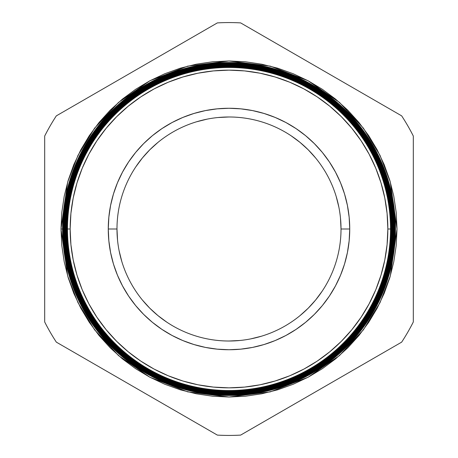<?xml version="1.0" encoding="UTF-8"?>
<svg xmlns="http://www.w3.org/2000/svg" width="458" height="458" viewBox="0 0 458 458"><rect width="100%" height="100%" fill="white"/><g stroke="black" fill="none" stroke-linecap="round" stroke-linejoin="round"><path stroke-width="0.69" d="M315.585 300.059L322.134 291.231L315.585 300.059L308.205 308.205L300.059 315.585L304.221 311.995M250.852 338.863L261.518 336.189M239.981 340.471L229 341.015L239.981 340.471M157.941 315.585L166.769 322.134L157.941 315.585L149.795 308.205L142.415 300.059L146.005 304.221M119.137 250.852L121.811 261.518M117.529 239.981L116.985 229A112.015 112.015 0 0 1 229 116.985A112.015 112.015 0 0 1 341.015 229A112.015 112.015 0 0 0 229 116.985A112.015 112.015 0 0 0 116.985 229L108.265 229A120.735 120.735 0 0 1 229 108.265A120.735 120.735 0 0 1 349.735 229L341.015 229L349.735 229L349.151 217.166L347.416 205.447L344.536 193.952L340.546 182.799L335.479 172.088L329.388 161.926L322.329 152.405L314.371 143.629L305.595 135.671L296.074 128.612L285.912 122.521L275.201 117.454L264.048 113.464L252.553 110.584L240.834 108.849L229 108.265L217.166 108.849L205.447 110.584L193.952 113.464L182.799 117.454L172.088 122.521L161.926 128.612L152.405 135.671L143.629 143.629L135.671 152.405L128.612 161.926L122.521 172.088L117.454 182.799L113.464 193.952L110.584 205.447L108.849 217.166L108.265 229L108.849 240.834L110.584 252.553L113.464 264.048L117.454 275.201L122.521 285.912L128.612 296.074L135.671 305.595L143.629 314.371L152.405 322.329L161.926 329.388L172.088 335.479L182.799 340.546L193.952 344.536L205.447 347.416L217.166 349.151L229 349.735L240.834 349.151L252.553 347.416L264.048 344.536L275.201 340.546L285.912 335.479L296.074 329.388L305.595 322.329L314.371 314.371L322.329 305.595L329.388 296.074L335.479 285.912L340.546 275.201L344.536 264.048L347.416 252.553L349.151 240.834L349.735 229A120.735 120.735 0 0 1 229 349.735A120.735 120.735 0 0 1 108.265 229L116.985 229A112.015 112.015 0 0 0 229 341.015A112.015 112.015 0 0 0 341.015 229A112.015 112.015 0 0 1 229 341.015A112.015 112.015 0 0 1 116.985 229L117.529 239.981M142.415 157.941L135.866 166.769L142.415 157.941L149.795 149.795L157.941 142.415L153.779 146.005M207.148 119.137L196.482 121.811M218.019 117.529L229 116.985L218.019 117.529M300.059 142.415L291.231 135.866L300.059 142.415L308.205 149.795L315.585 157.941L311.995 153.779M338.863 207.148L336.189 196.482M340.471 218.019L341.015 229L340.471 218.019M67.469 229A161.531 161.531 0 0 1 229 67.469A161.531 161.531 0 0 1 390.531 229L390.829 229A161.829 161.829 0 0 0 229 67.171A161.829 161.829 0 0 0 67.171 229A161.829 161.829 0 0 1 229 67.171A161.829 161.829 0 0 1 390.829 229L391.075 229A162.075 162.075 0 0 0 229 66.925A162.075 162.075 0 0 0 66.925 229L66.925 229A162.075 162.075 0 0 0 229 391.075A162.075 162.075 0 0 0 391.075 229A162.075 162.075 0 0 1 229 391.075A162.075 162.075 0 0 1 66.925 229L66.599 229A162.401 162.401 0 0 0 229 391.401A162.401 162.401 0 0 0 391.401 229L390.829 229A161.829 161.829 0 0 1 229 390.829A161.829 161.829 0 0 1 67.171 229L67.486 229A161.514 161.514 0 0 1 229 67.486A161.514 161.514 0 0 1 390.514 229L390.531 229A161.531 161.531 0 0 0 229 67.469A161.531 161.531 0 0 0 67.469 229A161.531 161.531 0 0 0 229 390.531A161.531 161.531 0 0 0 390.531 229L390.514 229A161.514 161.514 0 0 1 229 390.514A161.514 161.514 0 0 1 67.486 229A161.514 161.514 0 0 0 229 390.514A161.514 161.514 0 0 0 390.514 229L387.852 229A158.852 158.852 0 0 1 229 387.852A158.852 158.852 0 0 1 70.148 229L67.171 229A161.829 161.829 0 0 0 229 390.829A161.829 161.829 0 0 0 390.829 229L390.531 229A161.531 161.531 0 0 1 229 390.531A161.531 161.531 0 0 1 67.469 229L60.983 229L67.704 181.952L77.974 155.376L94.583 128.188L118.525 102.409L149.932 80.745L187.643 66.152L229 60.983L270.357 66.152L308.068 80.745L339.475 102.409L363.417 128.188L380.025 155.376L390.296 181.952L397.017 229L396.21 212.529L393.788 196.219L389.787 180.229L384.228 164.703L377.18 149.795L368.701 135.654L358.883 122.412L347.805 110.195L335.588 99.117L322.346 89.299L308.205 80.82L293.297 73.772L277.771 68.213L261.781 64.212L245.471 61.79L229 60.983L212.529 61.79L196.219 64.212L180.229 68.213L164.703 73.772L149.795 80.82L135.654 89.299L122.412 99.117L110.195 110.195L99.117 122.412L89.299 135.654L80.82 149.795L73.772 164.703L68.213 180.229L64.212 196.219L61.79 212.529L60.983 229L61.79 245.471L64.212 261.781L68.213 277.771L73.772 293.297L80.82 308.205L89.299 322.346L99.117 335.588L110.195 347.805L122.412 358.883L135.654 368.701L149.795 377.18L164.703 384.228L180.229 389.787L196.219 393.788L212.529 396.21L229 397.017L245.471 396.21L261.781 393.788L277.771 389.787L293.297 384.228L308.205 377.18L322.346 368.701L335.588 358.883L347.805 347.805L358.883 335.588L368.701 322.346L377.18 308.205L384.228 293.297L389.787 277.771L393.788 261.781L396.21 245.471L397.017 229L390.296 276.048L380.025 302.624L363.417 329.812L339.475 355.591L308.068 377.255L270.357 391.848L229 397.017L187.643 391.848L149.932 377.255L118.525 355.591L94.583 329.812L77.974 302.624L67.704 276.048L60.983 229L62.551 229A166.449 166.449 0 0 0 229 395.449A166.449 166.449 0 0 0 395.449 229A166.449 166.449 0 0 1 229 395.449A166.449 166.449 0 0 1 62.551 229L62.574 229A166.426 166.426 0 0 0 229 395.426A166.426 166.426 0 0 0 395.426 229L394.899 229A165.899 165.899 0 0 1 229 394.899A165.899 165.899 0 0 1 63.101 229L62.551 229A166.449 166.449 0 0 1 229 62.551A166.449 166.449 0 0 1 395.449 229L395.426 229A166.426 166.426 0 0 1 229 395.426A166.426 166.426 0 0 1 62.574 229A166.426 166.426 0 0 1 229 62.574A166.426 166.426 0 0 1 395.426 229L395.449 229A166.449 166.449 0 0 0 229 62.551A166.449 166.449 0 0 0 62.551 229M391.624 229A162.624 162.624 0 0 1 229 391.624A162.624 162.624 0 0 1 66.376 229L66.021 229A162.979 162.979 0 0 0 229 391.979A162.979 162.979 0 0 0 391.979 229L391.401 229A162.401 162.401 0 0 1 229 391.401A162.401 162.401 0 0 1 66.599 229L66.376 229A162.624 162.624 0 0 0 229 391.624A162.624 162.624 0 0 0 391.624 229A162.624 162.624 0 0 0 229 66.376A162.624 162.624 0 0 0 66.376 229L66.599 229A162.401 162.401 0 0 1 229 66.599A162.401 162.401 0 0 1 391.401 229L391.979 229A162.979 162.979 0 0 1 229 391.979A162.979 162.979 0 0 1 66.021 229L65.448 229A163.552 163.552 0 0 0 229 392.552A163.552 163.552 0 0 0 392.552 229L392.168 229A163.168 163.168 0 0 1 229 392.168A163.168 163.168 0 0 1 65.832 229A163.168 163.168 0 0 0 229 392.168A163.168 163.168 0 0 0 392.168 229L392.168 229A163.168 163.168 0 0 0 229 65.832A163.168 163.168 0 0 0 65.832 229L66.021 229A162.979 162.979 0 0 1 229 66.021A162.979 162.979 0 0 1 391.979 229A162.979 162.979 0 0 0 229 66.021A162.979 162.979 0 0 0 66.021 229L66.376 229A162.624 162.624 0 0 1 229 66.376A162.624 162.624 0 0 1 391.624 229M392.718 229A163.718 163.718 0 0 1 229 392.718A163.718 163.718 0 0 1 65.282 229L64.876 229A164.124 164.124 0 0 0 229 393.124A164.124 164.124 0 0 0 393.124 229L392.552 229A163.552 163.552 0 0 1 229 392.552A163.552 163.552 0 0 1 65.448 229L65.282 229A163.718 163.718 0 0 0 229 392.718A163.718 163.718 0 0 0 392.718 229A163.718 163.718 0 0 0 229 65.282A163.718 163.718 0 0 0 65.282 229L65.448 229A163.552 163.552 0 0 1 229 65.448A163.552 163.552 0 0 1 392.552 229L393.124 229A164.124 164.124 0 0 1 229 393.124A164.124 164.124 0 0 1 64.876 229L64.297 229A164.703 164.703 0 0 0 229 393.703A164.703 164.703 0 0 0 393.703 229L393.262 229A164.262 164.262 0 0 1 229 393.262A164.262 164.262 0 0 1 64.738 229A164.262 164.262 0 0 0 229 393.262A164.262 164.262 0 0 0 393.262 229L393.262 229A164.262 164.262 0 0 0 229 64.738A164.262 164.262 0 0 0 64.738 229L64.876 229A164.124 164.124 0 0 1 229 64.876A164.124 164.124 0 0 1 393.124 229A164.124 164.124 0 0 0 229 64.876A164.124 164.124 0 0 0 64.876 229L65.282 229A163.718 163.718 0 0 1 229 65.282A163.718 163.718 0 0 1 392.718 229M393.811 229A164.811 164.811 0 0 1 229 393.811A164.811 164.811 0 0 1 64.189 229L63.725 229A165.275 165.275 0 0 0 229 394.275A165.275 165.275 0 0 0 394.275 229L393.703 229A164.703 164.703 0 0 1 229 393.703A164.703 164.703 0 0 1 64.297 229L64.189 229A164.811 164.811 0 0 0 229 393.811A164.811 164.811 0 0 0 393.811 229A164.811 164.811 0 0 0 229 64.189A164.811 164.811 0 0 0 64.189 229L64.297 229A164.703 164.703 0 0 1 229 64.297A164.703 164.703 0 0 1 393.703 229L394.275 229A165.275 165.275 0 0 1 229 394.275A165.275 165.275 0 0 1 63.725 229L63.147 229A165.853 165.853 0 0 0 229 394.853A165.853 165.853 0 0 0 394.853 229L394.355 229A165.355 165.355 0 0 1 229 394.355A165.355 165.355 0 0 1 63.645 229A165.355 165.355 0 0 0 229 394.355A165.355 165.355 0 0 0 394.355 229L394.355 229A165.355 165.355 0 0 0 229 63.645A165.355 165.355 0 0 0 63.645 229L63.725 229A165.275 165.275 0 0 1 229 63.725A165.275 165.275 0 0 1 394.275 229A165.275 165.275 0 0 0 229 63.725A165.275 165.275 0 0 0 63.725 229L64.189 229A164.811 164.811 0 0 1 229 64.189A164.811 164.811 0 0 1 393.811 229M394.899 229L394.853 229A165.853 165.853 0 0 1 229 394.853A165.853 165.853 0 0 1 63.147 229L63.101 229A165.899 165.899 0 0 0 229 394.899A165.899 165.899 0 0 0 394.899 229A165.899 165.899 0 0 0 229 63.101A165.899 165.899 0 0 0 63.101 229L63.147 229A165.853 165.853 0 0 1 229 63.147A165.853 165.853 0 0 1 394.853 229L395.426 229A166.426 166.426 0 0 0 229 62.574A166.426 166.426 0 0 0 62.574 229L63.101 229A165.899 165.899 0 0 1 229 63.101A165.899 165.899 0 0 1 394.899 229M217.355 22.9A206.426 206.426 0 0 1 240.645 22.9L401.666 115.863A206.426 206.426 0 0 1 413.311 136.037L413.311 321.963A206.426 206.426 0 0 1 401.666 342.137L240.645 435.1A206.426 206.426 0 0 1 217.355 435.1L56.334 342.137A206.426 206.426 0 0 1 44.689 321.963L44.689 136.037A206.426 206.426 0 0 1 56.334 115.863L217.355 22.9A206.426 206.426 0 0 1 240.645 22.9L401.666 115.863A206.426 206.426 0 0 1 413.311 136.037L413.311 321.963A206.426 206.426 0 0 1 401.666 342.137L240.645 435.1A206.426 206.426 0 0 1 217.355 435.1L56.334 342.137A206.426 206.426 0 0 1 44.689 321.963L44.689 136.037A206.426 206.426 0 0 1 56.334 115.863L217.355 22.9M387.852 229L387.09 244.572L384.8 259.989L381.01 275.115L375.76 289.788L369.096 303.883L361.081 317.257L351.796 329.777L341.325 341.325L329.777 351.796L317.257 361.081L303.883 369.096L289.788 375.76L275.115 381.01L259.989 384.8L244.572 387.09L229 387.852L213.428 387.09L198.011 384.8L182.885 381.01L168.212 375.76L154.117 369.096L140.743 361.081L128.223 351.796L116.676 341.325L106.204 329.777L96.919 317.257L88.904 303.883L82.24 289.788L76.99 275.115L73.2 259.989L70.91 244.572L70.148 229L70.91 213.428L73.2 198.011L76.99 182.885L82.24 168.212L88.904 154.117L96.919 140.743L106.204 128.223L116.676 116.676L128.223 106.204L140.743 96.919L154.117 88.904L168.212 82.24L182.885 76.99L198.011 73.2L213.428 70.91L229 70.148L244.572 70.91L259.989 73.2L275.115 76.99L289.788 82.24L303.883 88.904L317.257 96.919L329.777 106.204L341.325 116.676L351.796 128.223L361.081 140.743L369.096 154.117L375.76 168.212L381.01 182.885L384.8 198.011L387.09 213.428L387.852 229L390.514 229A161.514 161.514 0 0 0 229 67.486A161.514 161.514 0 0 0 67.486 229L70.148 229A158.852 158.852 0 0 1 229 70.148A158.852 158.852 0 0 1 387.852 229M149.795 149.795L157.941 142.415M308.205 149.795L315.585 157.941M308.205 308.205L300.059 315.585M149.795 308.205L142.415 300.059M394.853 229A165.853 165.853 0 0 0 229 63.147A165.853 165.853 0 0 0 63.147 229L63.645 229A165.355 165.355 0 0 1 229 63.645A165.355 165.355 0 0 1 394.355 229L394.853 229M393.703 229A164.703 164.703 0 0 0 229 64.297A164.703 164.703 0 0 0 64.297 229L64.738 229A164.262 164.262 0 0 1 229 64.738A164.262 164.262 0 0 1 393.262 229L393.703 229M392.552 229A163.552 163.552 0 0 0 229 65.448A163.552 163.552 0 0 0 65.448 229L65.832 229A163.168 163.168 0 0 1 229 65.832A163.168 163.168 0 0 1 392.168 229L392.552 229M391.401 229A162.401 162.401 0 0 0 229 66.599A162.401 162.401 0 0 0 66.599 229L66.925 229A162.075 162.075 0 0 1 229 66.925A162.075 162.075 0 0 1 391.075 229L391.401 229"/></g></svg>
